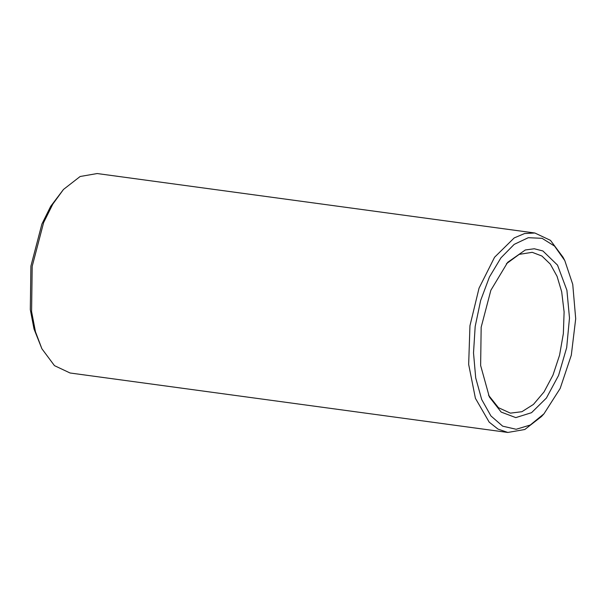 <?xml version="1.0" encoding="UTF-8"?>
<svg xmlns="http://www.w3.org/2000/svg" width="606" height="606" viewBox="0 0 606 606"><rect width="100%" height="100%" fill="white"/><g stroke="black" fill="none" stroke-linecap="round" stroke-linejoin="round"><path stroke-width="0.91" d="M566.875 290.274L569.526 318.006L566.655 347.609L558.618 375.44L546.4 398.066L531.515 412.724L515.774 417.602L501.124 412.103L489.36 396.907L480.656 365.486L481.202 327.27L490.868 290.297L507.639 262.337L525.319 249.975L534.295 248.763L542.885 250.975L557.52 265.163L566.875 290.274M572.723 284.343L575.7 318.726L571.314 355.184L560.202 388.476L543.953 413.792L530.28 425.026L516.168 429.26L502.7 426.162L490.913 415.974L481.687 399.468L475.74 377.909L473.521 352.934L475.195 326.452L480.641 300.485L489.443 277.01L500.927 257.815L514.214 244.369L528.296 237.696L542.105 238.302L554.573 246.142L564.762 260.618L572.723 284.343M506.374 263.769L519.221 254.376L532.257 252.316L541.878 256.012L550.293 264.171L557.028 276.328L561.679 291.774L564.088 311.908L563.368 333.573L559.558 355.169L552.945 375.122L544.021 391.961L533.424 404.46L521.948 411.686L510.419 413.125L498.397 407.664L488.527 395.188M543.953 413.792L541.446 416.564L524.804 429.495L507.798 432.434L498.034 429.154L489.163 422.17L475.422 398.293L468.673 364.433L469.938 325.74L479.035 288.115L494.572 257.285L514.183 237.931L524.591 233.568L534.878 233.015L550.483 240.377L563.08 257.277L564.762 260.618M507.798 432.434L70.084 372.985L54.479 365.623L41.882 348.723L35.451 331.687L31.58 311.529L32.224 266.299L43.67 222.531L52.767 204.139L63.516 189.436L80.159 176.505L97.165 173.566L534.878 233.015M41.882 348.723L34.019 328.997L30.3 309.621L30.914 266.117L41.92 224.031L50.677 206.351L63.516 189.436"/></g></svg>
